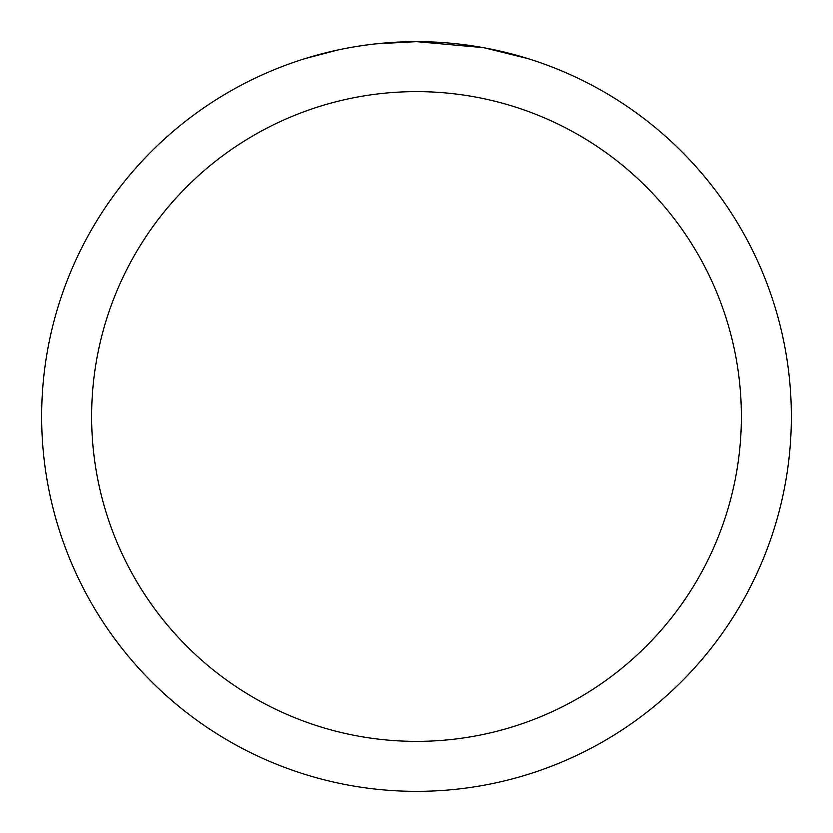 <?xml version="1.0" encoding="UTF-8"?>
<svg xmlns="http://www.w3.org/2000/svg" width="833" height="833" viewBox="0 0 833 833"><rect width="100%" height="100%" fill="white"/><g stroke="black" fill="none" stroke-linecap="round" stroke-linejoin="round"><path stroke-width="1.25" d="M423.976 41.723L429.193 41.869M462.659 44.503L464.241 44.701M483.088 47.616L416.5 41.65A374.85 374.85 0 0 1 791.35 416.5A374.85 374.85 0 0 1 416.5 791.35A374.85 374.85 0 0 1 41.65 416.5A374.85 374.85 0 0 1 416.5 41.65L375.985 43.847M484.858 47.939L527.862 58.581M416.5 91.63A324.87 324.87 0 0 1 741.37 416.5A324.87 324.87 0 0 1 416.5 741.37A324.87 324.87 0 0 1 91.63 416.5A324.87 324.87 0 0 1 416.5 91.63M374.225 44.045L369.654 44.586M305.149 58.581L337.813 50.001M359.19 46.054L369.654 44.597M389.021 42.66L391.094 42.514M360.46 45.867L367.353 44.888"/></g></svg>
